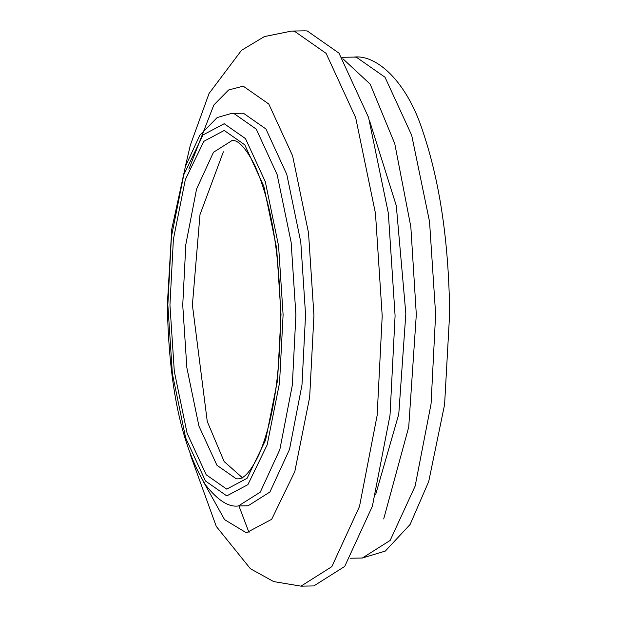 <?xml version="1.0" encoding="UTF-8"?>
<svg xmlns="http://www.w3.org/2000/svg" width="617" height="617" viewBox="0 0 617 617"><rect width="100%" height="100%" fill="white"/><g stroke="black" fill="none" stroke-linecap="round" stroke-linejoin="round"><path stroke-width="0.93" d="M342.851 58.723L370.2 84.174L394.749 143.614L410.837 226.84L416.313 314.57L408.724 427.057L383.705 518.943M375.714 494.356L398.767 414.2L405.839 313.667L396.291 205.685L369.421 120.292M242.797 478.067L224.141 461.547L207.273 421.534L192.396 304.96L199.985 214.67L223.369 151.805M167.847 304.837L171.418 236.681L183.804 174.704L203.055 134.946L224.179 123.709L245.481 138.601L265.31 181.722L278.583 245.921L283.103 314.77L279.54 382.918L267.146 444.896L247.895 484.653L226.778 495.891L205.469 480.998L185.648 437.877L172.374 373.686L167.847 304.837M169.945 305.014L174.303 371.365L187.09 433.219L206.201 474.774L226.724 489.127L247.085 478.298L265.626 439.99L277.573 380.257L281.013 314.585L276.647 248.242L263.86 186.38L244.756 144.825L224.226 130.472L203.872 141.308L185.324 179.616L173.385 239.342L169.945 305.014M188.887 169.166L213.844 105.006L228.614 89.974L243.229 86.164L268.796 104.034L292.589 155.785L308.515 232.817L313.945 315.434L309.665 397.217L294.795 471.596L271.696 519.298L246.345 532.787L224.58 519.645L203.394 481.661M238.44 505.948L248.096 505.786L269.922 491.996L289.504 449.415L301.983 384.969L305.562 314.709L300.788 242.111L286.789 174.41L265.888 128.938L243.422 113.235L231.822 113.327L217.184 117.562L199.777 135.293L185.409 166.459L171.75 229.146L167.346 304.744C168.757 386.119 181.545 446.253 205.716 485.147C217.901 500.48 228.807 507.413 238.44 505.948L260.266 492.158L279.848 449.577L292.327 385.139L295.905 314.878L291.131 242.273L277.133 174.58L256.232 129.1L233.766 113.397L231.822 113.327M190.028 453.803L216.297 526.448L250.433 568.751L273.655 581.576L300.965 586.15L313.837 585.934L344.702 566.445L372.383 506.233L390.029 415.125L395.088 315.796L388.34 213.15L368.55 117.438L338.988 53.147L307.227 30.943L304.49 30.85L291.617 31.066L264.346 36.604L241.502 50.324L209.07 93.452L190.36 145.095L185.208 167.06M238.933 505.932L249.121 532.849M300.965 586.15L331.823 566.661L359.503 506.449L377.149 415.349L382.208 316.012L375.468 213.366L355.677 117.662L326.115 53.37L294.355 31.159L291.617 31.066M182.74 305.122L185.825 244.556L196.584 189.003L213.467 152.291L232.285 140.406C232.617 140.769 240.507 137.321 254.659 165.148C270.755 201.011 279.37 250.795 280.511 314.493C280.373 373.57 273.37 419.868 259.51 453.387C246.306 481.676 238.309 478.499 237.985 478.869L236.311 478.815L216.945 465.272L198.921 426.069L186.858 367.717L182.74 305.122M353.873 57.103L356.341 57.188L385.008 77.225L411.686 135.246L429.54 221.619L435.625 314.246L431.067 403.888L415.141 486.103L390.16 540.438L362.31 558.03L385.34 551.058L410.128 524.45L428.722 481.522L444.595 404.551L449.654 313.567C448.829 242.442 439.882 181.691 422.815 131.313C406.665 80.989 376.285 54.335 353.873 57.103L341.918 57.304M350.356 558.231L362.31 558.03"/></g></svg>

